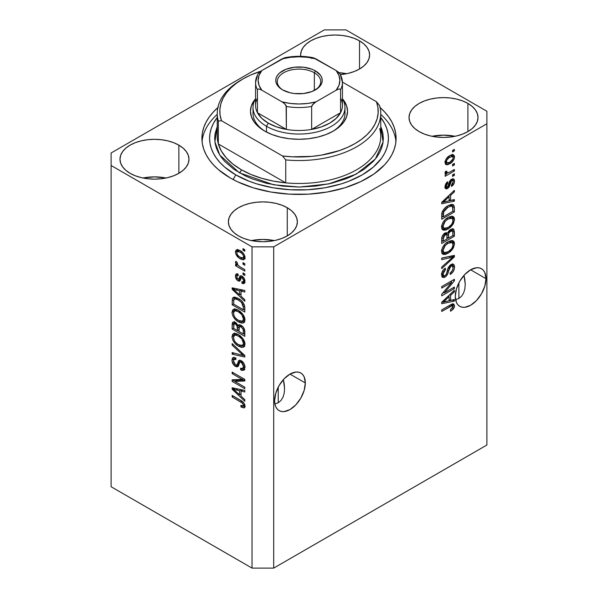<?xml version="1.0" encoding="UTF-8"?>
<svg xmlns="http://www.w3.org/2000/svg" width="598" height="598" viewBox="0 0 598 598"><rect width="100%" height="100%" fill="white"/><g stroke="black" fill="none" stroke-linecap="round" stroke-linejoin="round"><path stroke-width="0.9" d="M305.324 382.959A21.715 12.536 -60 0 1 295.846 404.816A21.715 12.536 -60 0 1 279.109 410.632A21.715 12.536 -60 0 1 274.609 400.697L275.783 393.23L279.109 385.56L284.087 378.84L289.97 374.094L305.324 382.959L304.158 390.419L300.824 398.096L295.846 404.816L289.97 409.563L284.087 411.603L281.434 411.499L279.109 410.632L277.203 409.054L275.783 406.804L274.908 403.986L278.227 402.783L280.925 400.54L282.929 397.364L284.17 393.372L282.929 397.364L280.925 400.54L278.227 402.783L278.227 387.183L278.227 402.783L274.908 404.001L274.609 400.697A21.715 12.536 -60 0 1 284.087 378.84A21.715 12.536 -60 0 1 300.824 373.017L302.738 374.602L304.158 376.852L305.324 382.959L289.97 374.094L295.846 372.053L298.499 372.158L300.824 373.017A21.715 12.536 -60 0 1 305.324 382.959M284.17 383.587L283.347 379.655L284.588 388.722L284.17 383.587M485.98 278.661A21.715 12.536 -60 0 1 476.501 300.517A21.715 12.536 -60 0 1 459.765 306.333A21.715 12.536 -60 0 1 455.265 296.391L456.438 288.931L459.765 281.254L464.751 274.534L470.626 269.795L485.98 278.661L484.814 286.121L481.48 293.797L476.501 300.517L470.626 305.257L464.751 307.305L462.09 307.193L459.765 306.333L457.859 304.748L456.438 302.506L455.265 296.391A21.715 12.536 -60 0 1 464.751 274.534A21.715 12.536 -60 0 1 481.48 268.719L483.393 270.303L484.814 272.553L485.98 278.661L470.626 269.795L476.501 267.755L479.155 267.859L481.48 268.719A21.715 12.536 -60 0 1 485.98 278.661M464.825 279.288L464.003 275.349L465.244 284.416L464.825 279.288M464.825 289.073L465.244 284.416L464.825 289.073L463.592 293.065L464.825 289.073M461.581 296.242L463.592 293.065L461.581 296.242L458.883 298.477L461.581 296.242M455.594 299.695L458.883 298.477L458.883 282.884L458.883 298.477L455.594 299.695M346.631 73.704A34.49 19.913 0 0 0 339.081 72.702L346.631 73.704M359.518 40.851L359.518 69.017L354.293 71.491L348.328 73.33L340.471 74.608A34.49 19.913 180 0 0 369.624 54.934L368.959 58.821L367 62.551L363.808 65.997L359.518 69.017L359.518 40.851L363.808 43.871L367 47.309L368.959 51.047L369.624 54.934A34.49 19.913 180 0 0 359.518 40.851A34.49 19.913 180 0 0 321.933 36.538A34.49 19.913 180 0 0 300.637 54.934L301.302 51.047L303.268 47.309L306.453 43.871L310.743 40.851L315.968 38.377L321.933 36.538L328.399 35.402L335.134 35.02L341.862 35.402L348.328 36.538L354.293 38.377L359.518 40.851M300.727 56.332A34.49 19.913 180 0 1 300.637 54.934L300.727 56.332M165.967 178.01A34.49 19.913 0 0 0 142.982 178.01L154.471 176.873L165.967 178.01M178.862 145.15L178.862 173.315L173.637 175.79L167.672 177.628L161.206 178.765L154.471 179.146L147.743 178.765L141.278 177.628L135.312 175.79L130.087 173.315A34.49 19.913 180 0 1 119.981 159.232A34.49 19.913 180 0 1 141.278 140.836A34.49 19.913 180 0 1 178.862 145.15L183.152 148.169L186.337 151.615L188.303 155.345L188.968 159.232L188.303 163.119L186.337 166.857L183.152 170.295L178.862 173.315L178.862 145.15A34.49 19.913 180 0 1 188.968 159.232A34.49 19.913 180 0 1 167.672 177.628A34.49 19.913 180 0 1 130.087 173.315L125.797 170.295L122.612 166.857L120.647 163.119L119.981 159.232L120.647 155.345L122.612 151.615L125.797 148.169L130.087 145.15L135.312 142.675L141.278 140.836L147.743 139.7L154.471 139.319L161.206 139.7L167.672 140.836L173.637 142.675L178.862 145.15M274.362 240.59A34.49 19.913 0 0 0 251.369 240.59L262.866 239.454L274.362 240.59M287.257 207.73L287.257 235.896L282.032 238.37L276.067 240.209L269.601 241.345L262.866 241.727L256.138 241.345L249.672 240.209L243.707 238.37L238.482 235.896A34.49 19.913 180 0 1 228.376 221.813A34.49 19.913 180 0 1 249.672 203.417A34.49 19.913 180 0 1 287.257 207.73L291.547 210.75L294.732 214.196L296.698 217.926L297.363 221.813L296.698 225.7L294.732 229.438L291.547 232.876L287.257 235.896L287.257 207.73A34.49 19.913 180 0 1 297.363 221.813A34.49 19.913 180 0 1 276.067 240.209A34.49 19.913 180 0 1 238.482 235.896L234.192 232.876L231 229.438L229.041 225.7L228.376 221.813L229.041 217.926L231 214.196L234.192 210.75L238.482 207.73L243.707 205.256L249.672 203.417L256.138 202.281L262.866 201.9L269.601 202.281L276.067 203.417L282.032 205.256L287.257 207.73M455.018 136.284A34.49 19.913 0 0 0 432.033 136.284L443.529 135.148L455.018 136.284M467.913 103.432L467.913 131.597L462.688 134.072L456.723 135.91L450.257 137.047L443.529 137.428L436.794 137.047L430.328 135.91L424.363 134.072L419.138 131.597A34.49 19.913 180 0 1 409.032 117.514A34.49 19.913 180 0 1 430.328 99.118A34.49 19.913 180 0 1 467.913 103.432L472.203 106.451L475.388 109.89L477.354 113.627L478.019 117.514L477.354 121.401L475.388 125.132L472.203 128.577L467.913 131.597L467.913 103.432A34.49 19.913 180 0 1 478.019 117.514A34.49 19.913 180 0 1 456.723 135.91A34.49 19.913 180 0 1 419.138 131.597L414.848 128.577L411.663 125.132L409.697 121.401L409.032 117.514L409.697 113.627L411.663 109.89L414.848 106.451L419.138 103.432L424.363 100.957L430.328 99.118L436.794 97.982L443.529 97.601L450.257 97.982L456.723 99.118L462.688 100.957L467.913 103.432M379.723 107.236L384.619 111.953L388.693 116.924L391.907 122.104L394.217 127.441L395.614 132.883L396.085 138.377L395.614 143.864L394.217 149.306L391.907 154.643L388.693 159.823L384.619 164.794L374.049 173.936L360.594 181.702L344.769 187.809L327.181 192.01L308.516 194.156L289.484 194.156L270.819 192.01L253.231 187.809L237.406 181.702L230.35 178.01A97.085 56.055 180 0 1 201.915 138.377A97.085 56.055 180 0 1 217.851 107.603M111.116 152.976L324.295 29.9L345.973 29.9L486.884 111.258L486.884 123.771L273.705 246.847L273.705 568.1L486.884 445.024L486.884 123.771L486.884 445.024L273.705 568.1L273.705 246.847L252.027 246.847L111.116 165.489L111.116 486.742L252.027 568.1L252.027 246.847L252.027 568.1L273.705 568.1L252.027 568.1L111.116 486.742L111.116 152.976L111.116 165.489L252.027 246.847L273.705 246.847L486.884 123.771L486.884 111.258L345.973 29.9L324.295 29.9L111.116 152.976M444.299 292.863L454.368 287.055L454.368 288.572L441.72 295.868L441.72 294.253L451.796 282.278L441.72 288.094L441.72 286.577L454.368 279.273L454.368 280.903L444.299 292.863L454.368 280.903L454.368 279.273L441.72 286.577L441.72 288.094L451.796 282.278L441.72 294.253L441.72 295.868L454.368 288.572L454.368 287.055L444.299 292.863L443.35 292.317L444.299 292.863M452.387 264.092L452.723 266.05L454.532 267.089L453.486 264.323L450.847 264.622L453 264.137L454.024 264.839L454.517 266.663L454.263 269.167L452.828 272.112L450.257 274.445L450.092 273.017L452.238 270.782L453.007 268.524L452.783 266.372L451.355 265.893L449.449 267.68L447.797 273.705L446.325 276.052L443.963 277.539L442.049 276.934L441.608 273.944L443.155 270.147L445.331 268.181L445.495 269.608L443.679 271.462L443.036 274.198L443.813 275.79L445.39 275.334L446.654 273.637L448.321 267.388L450.847 264.622L447.827 268.614L446.332 274.333L445.047 275.551L443.656 275.715L443.036 273.944L445.495 269.608L445.331 268.181C442.931 269.78 441.675 272.008 441.556 274.848L442.557 277.397L445.017 277.091C446.998 275.693 448.156 273.712 448.493 271.141L450.885 266.117L452.372 265.938L453.052 267.814C452.933 270.019 451.946 271.754 450.092 273.017L450.257 274.445C452.94 272.71 454.36 270.259 454.532 267.089L452.716 266.267M441.72 258.074L454.368 255.368L454.368 256.938L441.72 268.607L441.72 267.044L452.888 257.088L441.72 259.652L441.72 258.074L441.72 259.652L452.888 257.088L441.72 267.044L441.72 268.607L454.368 256.938L454.368 255.368L441.72 258.074M454.532 243.812L453.374 247.953L450.481 251.594L445.884 254.322L443.26 254.427L441.87 253.089L441.698 249.904L442.916 246.772L445.226 243.872L448.657 241.443L451.565 240.531L453.022 240.785L454.031 241.674L454.532 243.812L452.596 240.635L448.052 241.771C444.374 243.782 442.214 246.959 441.556 251.295L442.894 254.255L448.208 253.246L452.544 249.261L451.595 248.716L452.544 249.261L454.532 243.812L452.723 242.773L454.532 243.812M454.532 219.541L453.374 223.682L450.481 227.322L445.884 230.051L443.26 230.155L441.87 228.817L441.698 225.633L442.916 222.501L445.226 219.593L448.657 217.164L451.565 216.252L453.022 216.513L454.031 217.395L454.532 219.541L452.596 216.356L448.052 217.493C444.374 219.511 442.214 222.68 441.556 227.023L442.894 229.983L448.208 228.974L452.544 224.99L451.595 224.437L452.544 224.99L454.532 219.541L452.723 218.494L454.532 219.541M450.586 200.472L454.368 199.568L454.368 201.145L441.72 203.783L441.72 202.303L454.368 190.336L454.368 191.913L450.586 195.367L450.586 200.472L450.586 195.367L454.368 191.913L454.368 190.336L441.72 202.303L441.72 203.783L454.368 201.145L454.368 199.568L450.586 200.472L449.113 199.62L450.586 200.472M452.559 150.412L454.368 149.373L454.368 150.89L452.559 151.929L452.559 150.412L452.559 151.929L454.368 150.89L454.368 149.373L452.559 150.412M452.499 154.62L452.723 155.914L454.532 156.96L453.598 154.852L449.674 155.689L452.17 154.658L453.598 154.852L454.51 156.482L454.121 159.038L452.223 161.923L448.111 164.57L446.557 164.779L445.413 164.069L445.099 161.46L446.527 158.395L449.674 155.689C447.027 157.087 445.473 159.345 445.002 162.454L445.936 164.562L449.763 163.785C452.454 162.387 454.039 160.114 454.532 156.96L452.723 155.914L452.686 156.534M452.559 164.45L454.368 163.404L454.368 164.921L452.559 165.967L452.559 164.45L452.559 165.967L454.368 164.921L454.368 163.404L452.559 164.45M447.715 173.039L445.398 171.581L446.646 172.306L446.811 171.185L445.495 171.372L445.002 173.084L445.353 173.824L446.639 173.936L445.009 172.994L446.639 173.936L445.166 174.788L445.166 176.305L454.368 170.991L453.052 170.236L454.368 170.991L454.368 169.473L449.599 172.224L454.368 169.473L454.368 170.991L445.166 176.305L445.166 174.788L446.639 173.936L445.039 173.405L445.495 171.372L446.811 171.185L447.14 173.069L449.599 172.224L446.998 173.009L445.196 171.97M452.559 174.878L454.368 173.839L454.368 175.356L452.559 176.395L452.559 174.878L452.559 176.395L454.368 175.356L454.368 173.839L452.559 174.878M446.459 187.039L445.816 187.495L447.625 188.534L450.444 183.19L449.165 182.45L450.444 183.19L450.952 181.463L449.853 180.828L450.952 181.463L451.789 180.633L450.6 179.946L452.761 180.521L453.217 181.777L451.408 185.029L451.572 186.449C453.448 185.088 454.435 183.317 454.532 181.119L453.695 178.959L451.565 179.251L453.067 178.78L454.114 179.34L454.532 181.119L454.106 183.362L451.572 186.449L451.408 185.029L452.731 183.608L453.217 181.777L452.761 180.521L451.565 180.783L449.165 187.017L447.349 188.684L446.071 188.886L445.144 187.862L445.667 183.9L447.633 181.71L447.797 183.13L446.691 184.334L446.317 185.873L446.699 187.174L447.596 187.025L449.561 181.336L451.565 179.251L447.439 187.129L444.934 186.157M447.969 205.787L451.116 204.479L453.65 204.935L454.345 207.005L454.368 211.954L441.72 219.257L441.765 213.942L442.348 211.528L444.471 208.478L447.969 205.787C445.278 207.102 443.275 209.397 441.952 212.679L441.72 219.257L454.368 211.954L454.368 207.648L452.559 206.714L454.368 207.648L453.306 204.666L447.969 205.787M447.551 233.257L446.586 232.704L447.551 233.257L444.897 233.16C442.789 234.595 441.735 236.539 441.72 239.006L441.72 243.528L454.368 236.225L452.888 235.373L454.368 236.225L454.368 231.732L453.486 229.019L450.653 229.46L452.843 228.825L453.919 229.43L454.368 236.225L441.72 243.528L441.75 238.213L442.505 235.694L445.293 232.958L446.414 232.689L447.551 233.257L448.821 230.97L450.653 229.46L447.551 233.257L447.14 232.891M450.586 300.413L454.368 299.508L454.368 301.086L441.72 303.724L441.72 302.244L454.368 290.277L454.368 291.854L450.586 295.307L450.586 300.413L450.586 295.307L454.368 291.854L454.368 290.277L441.72 302.244L441.72 303.724L454.368 301.086L454.368 299.508L450.586 300.413L449.113 299.561L450.586 300.413M452.634 303.926L452.723 304.763L454.532 305.81L454.33 307.193L452.94 309.45L450.586 311.229L450.421 309.809L452.985 307.11L452.985 306.131L452.297 305.6L441.72 311.423L441.72 309.906L451.752 304.218L453.747 303.986L454.532 305.81L453.8 304.016L450.301 304.95L441.72 309.906L441.72 311.423L450.406 306.408L452.656 305.69L450.847 304.651M234.737 381.367L244.806 387.183L244.806 388.7L232.159 381.397L232.159 379.782L242.235 379.438L232.159 373.623L232.159 372.106L244.806 379.409L244.806 381.031L234.737 381.367L244.806 381.031L244.806 379.409L232.159 372.106L232.159 373.623L242.235 379.438L232.159 379.782L232.159 381.397L244.806 388.7L244.806 387.183L234.737 381.367L236.539 380.328L234.737 381.367M241.286 360.684L244.014 363.599L244.918 366.507L244.418 369.721L242.362 370.461L240.695 369.833L240.531 368.219L242.22 368.63L243.296 367.658L243.222 364.675L242.018 362.747L240.785 361.992L239.888 362.134L238.236 366.245L236.763 366.895L233.698 364.922L232.039 361.035L232.226 358.591L233.003 357.544L235.769 357.881L235.933 359.495L233.863 359.465L233.497 361.513L234.625 364.227L236.487 365.251L237.204 364.638L238.751 360.534L239.88 360.183L241.286 360.684L238.983 360.37L236.771 365.191L235.485 364.922L233.474 360.99L234.11 359.256L235.933 359.495L235.769 357.881L233.041 357.529L231.994 360.19C232.076 362.844 233.235 364.922 235.455 366.425L237.75 366.701L240.015 362.052L241.323 362.224L243.491 366.425L242.646 368.473L240.531 368.219L240.695 369.833L243.835 370.259L244.971 367.411C244.896 364.578 243.67 362.336 241.286 360.684M232.159 343.603L244.806 355.504L244.806 357.066L232.159 354.136L232.159 352.573L243.326 355.511L232.159 345.173L232.159 343.603L232.159 345.173L243.326 355.511L232.159 352.573L232.159 354.136L244.806 357.066L244.806 355.504L232.159 343.603M244.971 344.134L244.455 346.287L243.416 347.154L241.465 347.348L238.647 346.272L235.208 343.626L233.011 340.546L232.024 337.324L232.562 334.424L234.117 333.415L236.778 333.781L240.284 335.822L243.035 338.722L244.47 341.421L244.971 344.134L243.035 338.722L238.49 334.611L233.332 333.691L231.994 336.637C232.667 341.062 234.887 344.269 238.647 346.272L242.982 347.296L244.246 346.563L242.982 347.296L243.685 347.019L244.971 344.134M244.971 319.863L244.455 322.008L243.416 322.875L241.465 323.07L238.647 321.993L235.208 319.354L233.011 316.275L232.024 313.053L232.562 310.153L234.117 309.136L236.778 309.502L240.284 311.551L243.035 314.443L244.47 317.142L244.971 319.863L243.035 314.443L238.49 310.34L233.332 309.42L231.994 312.358C232.667 316.783 234.887 319.997 238.647 321.993L242.982 323.017L244.246 322.292L242.982 323.017L243.685 322.748L244.971 319.863M242.997 262.679L244.806 263.725L244.806 265.243L242.997 264.196L242.997 262.679L242.997 264.196L244.806 265.243L244.806 263.725L242.997 262.679M240.112 250.584L243.005 252.857L244.552 255.353L244.866 258.366L243.408 259.779L241.039 259.233L238.542 257.663L235.844 254.045L235.448 251.736L236.068 250.114L237.69 249.643L240.112 250.584L236.389 249.882L235.44 251.967C235.918 255.129 237.511 257.402 240.202 258.792L244.021 259.562L244.971 257.469C244.47 254.262 242.848 251.967 240.112 250.584M244.074 407.888L244.971 406.124L244.769 407.283L243.909 407.926L241.024 406.999L240.859 405.384L242.526 406.079L243.341 405.825L242.736 403.344L232.159 396.945L232.159 395.435L242.758 401.781L244.186 403.403L244.971 406.124C244.537 403.388 243.132 401.475 240.74 400.391L232.159 395.435L232.159 396.945L242.534 403.142L243.491 405.205L243.147 406.012L240.859 405.384L241.024 406.999L244.328 407.791M241.024 296.242L244.806 299.695L244.806 301.272L232.159 289.312L232.159 287.832L244.806 290.464L244.806 292.041L241.024 291.136L241.024 296.242L241.024 291.136L244.806 292.041L244.806 290.464L232.159 287.832L232.159 289.312L244.806 301.272L244.806 299.695L241.024 296.242M242.003 276.141L243.73 277.696L244.791 279.961L244.791 282.704L243.498 283.691L242.011 283.355L241.846 281.74L243.169 281.86L243.625 280.985L243.476 279.423L242.534 278.003L241.338 277.696L240.276 280.447L239.193 281.232L236.98 280.028L235.582 277.352L235.59 274.826L236.502 273.772L238.071 274.063L238.236 275.671L237.129 275.603L236.756 276.71L236.972 278.092L237.997 279.318L238.722 279.109L240 275.917L242.003 276.141L240.134 275.82L238.647 279.221L237.877 279.259L236.756 276.71L237.159 275.581L238.236 275.671L238.071 274.063L236.255 273.877L235.44 276.007C235.463 278.063 236.337 279.692 238.064 280.888L239.738 281.082L241.39 277.651L242.227 277.786L243.655 280.582L243.162 281.867L241.846 281.74L242.011 283.355L244.178 283.512L244.971 281.441C244.896 279.176 243.909 277.405 242.003 276.141M242.997 272.92L244.806 273.966L244.806 275.484L242.997 274.437L242.997 272.92L242.997 274.437L244.806 275.484L244.806 273.966L242.997 272.92M240.037 266.85L244.806 269.601L244.806 271.118L235.605 265.811L235.605 264.294L237.077 265.138L235.477 262.769L235.933 261.259L237.249 262.589L237.683 264.996L240.037 266.85L238.154 265.497L237.085 263.524L237.249 262.589L235.933 261.259L235.44 262.41L237.077 265.138L235.605 264.294L235.605 265.811L244.806 271.118L244.806 269.601L240.037 266.85M242.997 248.648L244.806 249.695L244.806 251.212L242.997 250.166L242.997 248.648L242.997 250.166L244.806 251.212L244.806 249.695L242.997 248.648M238.408 298.529L241.771 301.071L244.134 304.337L244.784 307.11L244.806 312.081L232.159 304.786L232.39 298.477L233.377 297.356L234.902 297.184L238.408 298.529L233.213 297.445L232.39 298.477L232.159 304.786L244.806 312.081L244.806 307.776C244.283 303.515 242.153 300.435 238.408 298.529M241.091 325.305L243.281 327.203L244.358 329.042L244.806 336.36L232.159 329.057L232.308 323.092L232.936 322.12L234.035 321.896L236.113 322.905L237.989 325.521L239.26 324.692L241.091 325.305L238.535 324.878L237.989 325.521L235.335 322.359L232.988 322.09L232.159 324.527L232.159 329.057L244.806 336.36L244.806 331.86C244.784 329.027 243.543 326.844 241.091 325.305M241.024 396.182L244.806 399.636L244.806 401.213L232.159 389.253L232.159 387.773L244.806 390.404L244.806 391.982L241.024 391.077L241.024 396.182L241.024 391.077L244.806 391.982L244.806 390.404L232.159 387.773L232.159 389.253L244.806 401.213L244.806 399.636L241.024 396.182M380.149 107.603A97.085 56.055 180 0 1 396.085 138.377A97.085 56.055 180 0 1 336.151 190.157A97.085 56.055 180 0 1 230.35 178.01L218.277 169.511L213.381 164.794L209.307 159.823L206.093 154.643L203.783 149.306L202.386 143.864L201.915 138.377L202.386 132.883L203.783 127.441L206.093 122.104L209.307 116.924L213.381 111.953L218.277 107.236M244.903 406.842L243.027 406.064M242.601 406.087L241.024 406.999L242.601 406.087M244.702 404.502L243.491 405.205L244.702 404.502M243.55 402.551L242.534 403.142L243.55 402.551M242.078 401.251L240.837 401.961L242.078 401.251M233.474 396.19L232.159 396.945L233.474 396.19M242.833 405.96L245.18 406.887M241.024 294.949L240.426 294.38L241.024 294.949M234.476 288.752L233.96 288.266L232.159 289.312L233.96 288.206L234.476 288.752M244.806 290.568L242.833 290.097L241.024 291.136L242.833 290.097L244.806 290.568M241.353 289.746L241.353 290.949L241.353 289.746M239.544 294.889L233.474 289.327L235.029 288.43L233.474 289.327L236.075 290L237.795 289.006L236.075 290L239.544 290.785L241.345 289.746L239.544 290.785L239.544 294.889L241.024 294.037L239.544 294.889L239.544 290.785L233.474 289.327L239.544 294.889M244.821 282.607L243.82 282.308L242.011 283.355L243.82 282.308L243.737 281.531L243.82 282.308L244.978 282.63M244.784 279.924L243.655 280.582L244.784 279.924M243.296 277.173L242.227 277.786L243.296 277.173M242.893 276.784L241.39 277.651L242.893 276.784M238.789 278.982L240.448 280.103L239.873 279.842L238.064 280.888L239.873 279.842L238.908 279.102M237.271 275.521L237.249 274.96L235.44 276.007L237.249 274.96L237.384 273.824M238.647 279.221L240.448 278.182L237.877 279.259M241.323 275.753L240.448 278.182L240.979 276.784L239.17 277.823L240.979 276.784L241.3 275.813M237.399 273.779L237.279 275.618M244.313 273.682L242.997 274.437L244.313 273.682M236.92 265.056L235.605 265.811L236.92 265.056M237.578 264.854L237.077 265.138L237.578 264.854M236.479 261.812L235.44 262.41L236.479 261.812M244.313 249.411L242.997 250.166L244.313 249.411M244.732 258.755L242.594 258.067M241.667 257.947L240.202 258.792L241.667 257.947L242.923 257.985L244.769 256.026L243.655 256.669L243.065 257.917L240.202 257.275C238.378 256.4 237.227 254.898 236.756 252.767L237.331 251.526L240.202 252.154L241.428 251.444L240.202 252.154C242.026 253.029 243.177 254.531 243.655 256.669L243.102 254.883L241.33 252.902L239.051 251.594L237.481 251.452L236.756 252.767L237.511 254.89L239.065 256.527L241.674 257.955M237.286 251.556L237.249 250.921L235.44 251.967L237.249 250.921L237.488 249.628M242.429 257.985L245.217 258.732M237.653 249.336L237.346 251.937M238.58 251.399L238.751 250.868M238.901 250.667L239.768 250.315M245.12 256.684L244.253 257.035M239.626 250.323L237.331 251.526M243.065 257.917L244.933 256.841M244.313 263.441L242.997 264.196L244.313 263.441M244.806 309.996L243.82 309.428L244.806 309.996M233.639 303.926L232.159 304.786L233.639 303.926M233.87 299.68L232.159 300.667L233.87 299.68M234.371 297.057L233.96 299.62L234.199 297.438L232.39 298.477L234.319 297.154M236.038 298.163L237.354 297.871M233.885 299.635L233.639 304.12L243.326 309.712L243.326 307.11L244.694 306.318L243.326 307.11L242.967 304.681L241.48 302.401L242.482 301.826L241.48 302.401L238.393 300.039L239.649 299.314L238.393 300.039L235.253 298.903L233.885 299.635C234.984 298.596 236.487 298.731 238.393 300.039L241.48 302.401L243.326 307.11L243.326 309.712L244.806 308.86L243.326 309.712L233.639 304.12L233.885 299.635L237.129 297.864M244.44 322.038L241.405 321.447M240.082 321.163L238.647 321.993L240.082 321.163M233.811 311.722L233.796 311.319L231.994 312.358L233.796 311.319L234.371 309.106L233.833 312.007M241.024 321.261L244.791 321.978M234.745 308.665L234.364 309.106M236.18 310.063L237.742 309.809M245.06 319.272L244.634 319.878M237.413 309.771L235.597 310.818L238.453 311.835C241.278 313.3 242.96 315.692 243.491 319.018L242.482 321.178L238.669 320.491C235.747 319.04 234.02 316.611 233.474 313.203L234.476 311.042L237.399 309.771L234.476 311.042M238.453 311.835L239.701 311.11L238.453 311.835L235.933 310.855L234.379 311.102L233.504 312.649L233.915 315.445L235.186 317.628L237.324 319.624L240.351 321.261L241.906 321.395L243.065 320.648L243.491 319.018L244.791 318.263L243.491 319.018L241.831 314.69L238.453 311.835M242.482 321.178L244.956 319.474M244.806 334.275L243.82 333.706L244.806 334.275M238.894 330.858L237.907 330.29L238.894 330.858M233.639 328.205L232.159 329.057L233.639 328.205M234.356 321.47L233.96 323.884L232.159 324.527L233.96 323.488L234.147 321.911M239.409 324.699L237.989 325.521L239.409 324.699M238.991 324.923L239.222 326.852L238.998 324.938M237.413 330.574L233.639 328.392L234.117 323.757L235.545 323.996L236.614 323.376L235.545 323.996L237.294 326.329L239.095 325.29L237.294 326.329L237.413 327.898L239.155 326.889L237.413 327.898L237.413 330.574L238.894 329.722L237.413 330.574L237.04 325.604L235.074 323.765L234.222 323.712L233.743 324.348L233.639 328.392L237.413 330.574M243.326 333.99L238.894 331.427L239.462 326.575L241.099 326.822L242.272 326.142L241.099 326.822L243.169 329.416L244.253 328.788L243.169 329.416L243.326 330.978L244.672 330.201L243.326 330.978L243.326 333.99L244.806 333.131L243.326 333.99L243.251 329.819L242.609 328.205L240.119 326.456L239.006 327.27L238.894 331.427L243.326 333.99M241.383 325.476L239.462 326.575M244.44 346.317L241.405 345.719M240.082 345.442L238.647 346.272L240.082 345.442M233.811 335.994L233.796 335.59L231.994 336.637L233.796 335.59L234.371 333.378L233.833 336.285M241.024 345.539L244.791 346.249M234.745 332.937L234.364 333.378M236.18 334.334L237.742 334.088M245.06 343.551L244.634 344.149M237.413 334.05L235.597 335.089L238.453 336.106C241.278 337.571 242.96 339.97 243.491 343.289L242.482 345.45L238.669 344.762C235.747 343.312 234.02 340.882 233.474 337.474L234.476 335.321L237.399 334.05L234.476 335.321M238.453 336.106L239.701 335.388L238.453 336.106L235.933 335.127L234.379 335.373L233.504 336.921L233.915 339.724L235.186 341.899L237.324 343.895L240.351 345.532L241.906 345.674L243.065 344.919L243.491 343.289L244.791 342.534L243.491 343.289L241.831 338.961L238.453 336.106M242.482 345.45L244.956 343.753M244.806 355.608L243.633 355.332L244.806 355.608M235.851 353.53L233.96 353.089L232.159 354.136L233.96 353.037L235.851 353.53M244.246 354.98L243.326 355.511L244.246 354.98M242.31 353.156L241.33 353.717L242.31 353.156M233.198 344.575L232.159 345.173L233.198 344.575M244.575 369.467L242.504 368.787L240.695 369.833L242.482 368.555L244.933 369.452M242.646 368.473L244.948 366.918M244.791 365.677L243.491 366.425L244.791 365.677M242.459 361.566L241.323 362.224L242.459 361.566M238.46 365.841L237.264 365.385L235.455 366.425L237.264 365.385L236.868 365.131M234.027 357.544L233.811 359.562L233.796 359.144L231.994 360.19L233.796 359.144L234.124 357.32M239.708 361.192L238.759 364.01L236.771 365.191L238.58 364.145L239.417 362.313L237.615 363.352L239.417 362.313L239.701 361.199M239.992 360.198L238.266 361.192L239.992 360.198M236.554 364.907L238.565 365.856M241.039 362.418L241.405 361.461M245.098 366.611L244.268 367.516M244.029 367.583L243.498 367.568M235.231 381.083L233.96 380.358L232.159 381.397L233.96 380.358L233.96 379.723L233.96 380.358L235.231 381.083M243.55 378.684L242.235 379.438L243.55 378.684M233.474 372.86L232.159 373.623L233.474 372.86M244.806 380.051L236.539 380.328L244.806 380.051M241.024 394.889L240.426 394.321L241.024 394.889M234.476 388.693L233.96 388.207L232.159 389.253L233.96 388.147L234.476 388.693M244.806 390.509L242.833 390.038L241.024 391.077L242.833 390.038L244.806 390.509M241.353 389.687L241.353 390.89L241.353 389.687M239.544 394.83L233.474 389.268L235.029 388.371L233.474 389.268L236.075 389.941L237.795 388.947L236.075 389.941L239.544 390.726L241.345 389.687L239.544 390.726L239.544 394.83L241.024 393.977L239.544 394.83L239.544 390.726L233.474 389.268L239.544 394.83M453.052 150.128L454.368 150.89L453.052 150.128M448.306 162.94L449.763 163.785L448.306 162.94M447.371 163.067L445.233 163.755M452.626 156.923L452.305 154.284M445.66 163.703L447.543 162.97M450.174 155.301L450.653 155.383M445.263 161.953L444.867 161.714M449.763 162.275L446.87 162.895L446.317 161.737L445.189 161.086L446.317 161.737C446.758 159.576 447.909 158.044 449.763 157.154L448.522 156.437L449.763 157.154L452.649 156.512L453.217 157.678C452.768 159.845 451.617 161.378 449.763 162.275L452.873 159.128L453.194 157.364L452.454 156.429L449.188 157.506L446.654 160.294L446.676 162.753L447.543 163.075L449.763 162.275M445.039 161.841L446.87 162.895M452.649 156.512L450.361 155.316M453.052 164.166L454.368 164.921L453.052 164.166M447.147 173.069L446.145 173.652L447.147 173.069M453.052 174.594L454.368 175.356L453.052 174.594M452.559 178.832L452.723 180.08L454.532 181.119L452.723 180.08L452.708 180.491M447.439 187.129L445.181 185.216L446.317 185.873L447.797 183.13L446.699 182.495L447.797 183.13L447.633 181.71L445.002 186.688L445.787 188.766L447.625 188.534L445.816 187.495L445.129 187.802M452.686 180.79L452.551 178.802M446.661 184.296L446.542 184.73M444.74 187.884L446.482 187.017M452.559 200.001L454.368 201.145L452.559 200.098L449.113 200.823L452.559 200.001M447.715 201.115L444.86 201.705L447.715 201.115M442.789 202.139L441.72 202.363L442.789 202.139M453.329 191.315L454.368 191.913L453.329 191.315M449.629 194.813L450.586 195.367L449.629 194.813M448.784 195.621L448.784 196.533L448.784 195.621M449.113 200.831L443.036 202.281L442.236 201.818L443.036 202.281L445.637 199.949L444.748 199.44L445.637 199.949L449.113 196.727L448.179 196.189L449.113 196.727L449.113 200.831L449.113 196.727L443.036 202.281L449.113 200.831M452.888 211.101L454.368 211.954L452.888 211.101M442.707 216.603L441.72 217.171L442.707 216.603M452.178 204.381L452.559 206.609L452.133 204.292M449.24 205.062L450.1 205.121M452.888 211.288L443.2 216.887L441.72 216.035L443.2 216.887L443.2 214.323L441.802 213.516L443.2 214.323L443.447 212.111L442.37 211.49L443.447 212.111L447.954 207.312L446.699 206.587L447.954 207.312L451.042 206.108L449.292 205.099L452.125 206.265L452.888 208.687L452.888 211.288L452.536 206.669L451.042 206.108L447.954 207.312L445.405 209.165L443.791 211.288L443.2 216.887L452.888 211.288M452.125 206.265L449.397 205.054M446.811 228.167L448.208 228.974L446.811 228.167M445.084 228.615L442.124 229.273M453.239 216.626L452.596 216.356M452.693 219.152L452.178 216.274L452.708 218.883M441.922 229.243L445.233 228.541M448.911 216.939L450.802 217.679M442.939 227.561L441.474 226.493M448.231 227.442L444.015 228.369L443.036 226.156L441.743 225.409L443.036 226.156L445.159 221.32L444.157 220.744L445.159 221.32L448.014 219.032L446.773 218.315L448.014 219.032L452.058 218.225L453.052 220.408C452.559 223.622 450.952 225.969 448.231 227.442L451.468 224.609L452.626 222.523L453.022 219.915L452.073 218.24L450.488 218.023L447.648 219.249L445.159 221.32L443.626 223.645L443.036 226.156L443.738 228.167L444.748 228.608L448.231 227.442M441.563 226.672L444.015 228.369M452.058 218.225L449.143 216.924M454.368 231.732L452.559 230.693L454.368 231.732M447.962 237.84L446.975 238.408L447.962 237.84M442.707 240.874L441.72 241.443L442.707 240.874M452.327 228.832L452.559 230.693L452.275 228.69M446.758 232.801L446.646 234.281L448.455 235.328C448.343 233.497 449.083 232.046 450.66 230.97L452.731 231.179L452.888 235.567L448.455 238.124L448.455 235.328L446.646 234.483L446.766 232.786M450.855 229.998L451.079 231.508M444.389 233.183L444.8 233.392M444.942 233.586L445.166 235.253M446.975 238.976L443.2 241.158L441.72 240.306L443.2 241.158L443.2 238.677L441.787 237.862L443.2 238.677L445.106 234.558L443.925 233.878L446.856 234.879L446.975 238.976L446.856 234.879L446.198 234.229L445.106 234.558L443.477 236.389L443.2 241.158L446.975 238.976M444.635 233.265L446.856 234.879M448.455 238.124L446.975 237.271L448.455 238.124L452.888 235.567L452.813 231.486L452.17 230.604L450.66 230.97L449.487 230.29L450.66 230.97L448.642 233.512L448.455 238.124M450.436 229.595L452.731 231.179M446.811 252.438L448.208 253.246L446.811 252.438M445.084 252.887L442.124 253.545M453.239 240.897L452.596 240.635M452.693 243.423L452.178 240.553L452.708 243.154M441.922 253.515L445.233 252.819M448.911 241.218L450.802 241.958M442.939 251.833L441.474 250.764M448.231 251.721L444.015 252.64L443.036 250.427L441.743 249.687L443.036 250.427L445.159 245.591L444.157 245.016L445.159 245.591L448.014 243.304L446.773 242.594L448.014 243.304L452.058 242.504L453.052 244.679C452.559 247.893 450.952 250.241 448.231 251.721L451.468 248.88L452.626 246.802L453.022 244.186L452.073 242.511L450.488 242.295L447.648 243.528L445.159 245.591L443.626 247.916L443.036 250.427L443.738 252.446L444.748 252.879L448.231 251.721M441.563 250.943L444.015 252.64M452.058 242.504L449.143 241.196M452.559 255.757L454.368 256.938L452.559 255.892L451.886 256.512L452.559 255.757M451.116 256.064L452.888 257.088L451.116 256.064M451.079 256.049L449.083 256.557L450.892 257.603L449.083 256.557L441.72 258.201L451.079 256.049M452.372 265.938L450.481 264.847M449.733 265.452L450.885 266.117L449.733 265.452M447.379 270.498L448.493 271.141L447.379 270.498M443.686 275.738L443.215 276.044L445.017 277.091L443.215 276.044L441.84 276.56M444.314 268.921L445.495 269.608L444.314 268.921M441.735 273.196L443.036 273.944L441.735 273.196M441.571 274.422L443.656 275.715M452.708 266.544L452.215 263.793M443.021 274.624L441.466 274.258M441.825 276.56L443.873 275.596M453.052 287.81L454.368 288.572L453.052 287.81M443.806 292.579L442.49 293.341L443.806 292.579M450.488 281.516L451.796 282.278L450.488 281.516M452.963 280.088L454.368 280.903L452.963 280.088M451.804 280.754L450.944 281.778L451.804 280.754M452.559 299.942L454.368 301.086L452.559 300.046L449.113 300.764L452.559 299.942M447.715 301.056L444.86 301.646L447.715 301.056M442.789 302.08L441.72 302.304L442.789 302.08M453.329 291.256L454.368 291.854L453.329 291.256M449.629 294.754L450.586 295.307L449.629 294.754M448.784 295.562L448.784 296.473L448.784 295.562M449.113 300.772L443.036 302.222L442.236 301.758L443.036 302.222L445.637 299.89L444.748 299.381L445.637 299.89L449.113 296.668L448.179 296.13L449.113 296.668L449.113 300.772L449.113 296.668L443.036 302.222L449.113 300.772M452.095 305.63L450.615 304.771L453.052 306.595L450.421 309.809L450.586 311.229L453.635 308.605L452.581 307.992L453.635 308.605L454.532 305.81L452.723 304.763L452.641 305.683M449.091 305.653L450.406 306.408L449.091 305.653M452.522 306.154L452.566 303.694M284.588 388.722L284.17 393.372M253.29 110.421A45.986 26.551 0 0 0 265.602 131.59A45.986 26.551 180 0 1 253.014 113.343L253.014 107.498A45.986 26.551 180 0 1 255.57 98.775A45.986 26.551 0 0 0 266.484 126.275A45.986 26.551 0 0 0 323.436 129.99A45.986 26.551 0 0 0 342.43 98.775A45.986 26.551 180 0 1 344.986 107.498A45.986 26.551 180 0 1 316.596 132.031A45.986 26.551 180 0 1 266.484 126.275L266.484 132.061L266.484 126.275A45.986 26.551 180 0 1 253.014 107.498M264.675 131.074L264.675 131.074A48.543 28.024 180 0 1 255.57 98.737L251.392 105.786L250.457 111.258L251.392 116.722L254.15 121.977L258.635 126.828L264.675 131.074L272.03 134.557L280.425 137.144L289.529 138.743L299 139.282L308.471 138.743L317.575 137.144L325.97 134.557L333.325 131.074A48.543 28.024 180 0 1 264.675 131.074M217.261 135.342A81.754 47.205 0 0 0 218.33 143.946A81.754 47.205 0 0 0 241.188 169.668A2.556 1.473 -60 0 1 239.387 172.792L219.81 155.084L214.906 141.868L217.246 126.484L215.093 133.601L214.689 138.377L215.093 143.146L216.312 147.87L218.322 152.505L221.111 157.005L224.646 161.318L233.825 169.256L245.516 175.999L252.162 178.847L266.738 183.347L282.555 186.113L299 187.047L315.445 186.113L331.262 183.347L345.838 178.847L352.484 175.999L364.175 169.256L373.354 161.318L376.889 157.005L379.678 152.505L381.688 147.87L382.907 143.146L383.311 138.377L382.907 133.601L381.688 128.876L380.754 126.484L383.079 141.973L375.357 159.008L356.139 174.168L328.653 183.937L299.284 187.047L273.488 184.767L239.387 172.792A2.556 1.473 120 0 0 241.188 169.668A81.754 47.205 0 0 0 285.732 182.861A81.754 47.205 -0 0 0 380.754 136.284L380.754 113.343A81.754 47.205 180 0 1 285.732 159.913L285.732 182.861A81.754 47.205 -0 0 0 380.739 137.234A81.754 47.205 -0 0 0 379.67 128.63M395.936 141.502A97.085 56.055 -0 0 0 380.754 114.405A97.085 56.055 180 0 1 395.936 141.502M235.769 174.878L233.085 179.527L235.769 174.878L224.646 167.059L220.139 162.708L216.386 158.134L213.426 153.357L211.296 148.446L210.01 143.43L209.577 138.377L210.01 133.317L211.296 128.301L213.426 123.39L217.246 117.462A89.423 51.63 180 0 0 235.769 174.878A89.423 51.63 180 0 0 349.583 180.947A89.423 51.63 180 0 0 380.754 117.462L384.574 123.39L386.704 128.301L387.99 133.317L388.423 138.377L387.99 143.43L386.704 148.446L384.574 153.357L381.614 158.134L373.354 167.059L362.231 174.878L348.679 181.299L341.152 183.907L324.961 187.779L307.768 189.753L290.232 189.753L273.039 187.779L256.848 183.907L249.321 181.299L235.769 174.878M242.997 78.921L241.188 79.968A81.754 47.205 0 0 0 218.33 121.005A81.754 47.205 180 0 1 217.246 113.343L217.246 136.284A81.754 47.205 0 0 0 218.33 143.946L218.33 121.005L221.529 120.766A79.198 45.725 180 0 1 242.997 78.921A79.198 45.725 180 0 1 260.78 71.207L250.375 75.161L242.997 78.921L236.479 83.182L230.933 87.876L226.433 92.929L223.061 98.266L220.856 103.805L219.862 109.464L220.086 115.145L221.529 120.766L282.525 155.981L285.732 159.913A81.754 47.205 0 0 0 379.67 105.682A81.754 47.205 180 0 1 380.754 113.343M217.246 113.343A81.754 47.205 180 0 1 242.108 79.444M282.525 155.981L292.265 156.818L311.894 156.37L321.492 155.099L339.492 150.554L347.625 147.347L355.003 143.587L361.521 139.327L367.067 134.632L371.567 129.579L374.939 124.242L377.144 118.703L378.138 113.044L377.914 107.363L376.471 101.742L342.43 82.09L376.471 101.742A79.198 45.725 180 0 1 282.525 155.981L285.732 159.913L285.732 182.861L218.33 143.946L221.357 151.077L226.268 157.842L232.928 164.091L241.188 169.668L250.846 174.437L261.67 178.279L273.391 181.112L285.732 182.861L218.33 143.946L218.33 121.005L221.529 120.766L282.525 155.981M342.43 98.737L346.608 105.786L347.543 111.258L346.608 116.722L343.85 121.977L339.365 126.828L333.325 131.074A48.543 28.024 180 0 0 342.43 98.737M379.67 105.682L376.471 101.742L379.67 105.682M202.064 141.502A97.085 56.055 180 0 1 217.246 114.405A97.085 56.055 0 0 0 202.064 141.502M344.986 107.498L344.986 113.343A45.986 26.551 180 0 1 332.398 131.597A45.986 26.551 -0 0 0 344.71 110.421M314.354 72.769A21.715 12.536 0 0 0 283.915 72.612A21.715 12.536 0 0 0 283.123 90.186A21.715 12.536 180 0 1 277.285 81.634A21.715 12.536 180 0 1 290.688 70.048A21.715 12.536 180 0 1 314.354 72.769L314.354 90.462L314.354 72.769A21.715 12.536 180 0 1 320.715 81.634A21.715 12.536 180 0 1 314.877 90.186A21.715 12.536 0 0 0 314.354 72.769L315.438 70.893L314.354 72.769M282.562 89.872L282.562 89.872A23.247 13.425 180 0 1 282.562 70.893A23.247 13.425 180 0 1 315.438 70.893L320.483 75.243L321.806 77.762L322.247 80.379L321.806 83.002L320.483 85.521L318.33 87.839L311.917 91.539L303.537 93.55L294.463 93.55L290.105 92.78L282.562 89.872L279.67 87.839L277.517 85.521L276.194 83.002L275.753 80.379L276.194 77.762L277.517 75.243L279.67 72.926L286.083 69.219L294.463 67.215L303.537 67.215L311.917 69.219L315.438 70.893A23.247 13.425 180 0 1 315.438 89.872A23.247 13.425 180 0 1 282.562 89.872M340.554 98.109A43.43 25.079 180 0 1 340.554 112.716A43.43 25.079 180 0 1 311.648 129.4A43.43 25.079 180 0 1 286.352 129.4A43.43 25.079 180 0 1 268.285 123.143L266.484 126.275L268.285 123.143L276.657 126.918L286.352 129.4L257.446 112.716L261.76 118.314L268.285 123.143A43.43 25.079 180 0 1 257.446 112.716A43.43 25.079 180 0 1 257.446 98.109M340.554 112.716L311.648 129.4L321.343 126.918L329.715 123.143L336.24 118.314L340.554 112.716L311.648 129.4L311.648 106.459L312.335 104.874L316.043 101.832L336.158 90.216L338.685 89.087L339.858 88.982L340.554 89.767L340.554 112.716A43.43 25.079 0 0 0 342.43 105.412L342.43 82.464A43.43 25.079 180 0 1 340.554 89.767L340.554 112.716M284.783 57.729L261.842 70.542L259.061 75.348L258.119 80.379L259.061 85.417L261.842 90.216L281.957 101.832L284.484 103.618L286.136 105.644L286.352 129.4L257.446 112.716L257.446 89.767L258.142 88.982L259.315 89.087L261.842 90.216L281.957 101.832L290.277 103.439L299 103.985L307.723 103.439L316.043 101.832L336.158 90.216L338.939 85.417L339.881 80.379L338.939 75.348L336.158 70.542L313.21 57.729M340.337 74.354L338.685 72.336L336.158 70.542L316.043 58.925L307.723 57.326L299 56.78L290.277 57.326L281.957 58.925L261.842 70.542L259.315 72.328L257.663 74.354M312.335 57.692L311.648 58.477M286.136 57.916L285.665 57.692M340.554 75.169A43.43 25.079 180 0 1 342.43 82.464A43.43 25.079 0 0 1 340.554 89.767L339.858 88.982L338.685 89.087L336.158 90.216A40.881 23.599 180 0 0 336.158 70.542L339.858 73.584M257.753 74.174L255.57 82.464L255.57 105.412A43.43 25.079 0 0 0 257.446 112.716L257.446 89.767A43.43 25.079 180 0 1 255.57 82.464A43.43 25.079 180 0 1 257.446 75.169M286.352 129.4A43.43 25.079 0 0 0 311.648 129.4L311.648 106.459A43.43 25.079 180 0 1 286.352 106.459L286.352 129.4M284.745 57.737L281.957 58.925A40.881 23.599 180 0 1 316.043 58.925L313.255 57.737C303.754 55.838 294.246 55.838 284.745 57.737M255.57 82.464A43.43 25.079 0 0 0 257.446 89.767L258.142 88.982L259.315 89.087L261.842 90.216A40.881 23.599 180 0 1 261.842 70.542L258.142 73.584M311.648 106.459L313.509 103.626L316.043 101.832A40.881 23.599 180 0 1 281.957 101.832L284.484 103.618L286.352 106.459A43.43 25.079 0 0 0 311.648 106.459M243.147 406.012L244.948 404.966M243.162 281.867L244.971 280.821M237.159 275.581L238.168 275.005M238.505 279.341L240.306 278.294M234.117 323.757L235.926 322.718M240.015 362.052L241.816 361.005M234.11 359.256L235.918 358.217M452.761 180.521L450.952 179.475M340.247 74.174L342.43 82.464"/></g></svg>
